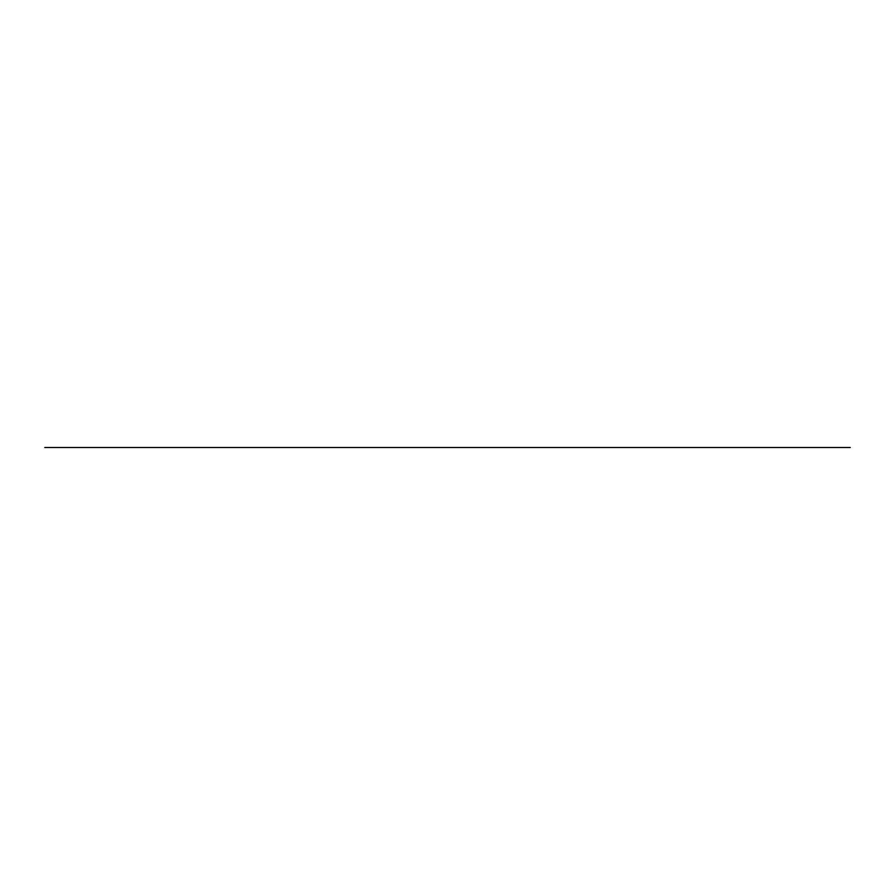 <?xml version="1.0" encoding="UTF-8"?>
<svg xmlns="http://www.w3.org/2000/svg" width="895" height="895" viewBox="0 0 895 895"><rect width="100%" height="100%" fill="white"/><g stroke="black" fill="none" stroke-linecap="round" stroke-linejoin="round"><path stroke-width="1.34" d="M44.75 447.5L850.25 447.5"/></g></svg>
